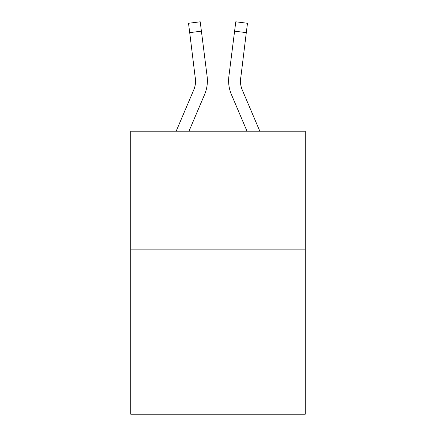 <?xml version="1.0" encoding="UTF-8"?>
<svg xmlns="http://www.w3.org/2000/svg" width="436" height="436" viewBox="0 0 436 436"><rect width="100%" height="100%" fill="white"/><g stroke="black" fill="none" stroke-linecap="round" stroke-linejoin="round"><path stroke-width="0.65" d="M305.255 249.13L305.255 414.2L130.746 414.2L130.746 131.22L305.255 131.22L305.255 249.13L130.746 249.13M204.56 94.612L188.973 131.22L204.56 94.612A35.371 35.371 -13.5 0 0 207.111 76.322L201.405 31.158L189.704 32.635L188.521 23.277L200.222 21.8L201.405 31.158M176.16 131.22L193.715 89.99A23.582 23.582 -29.2 0 0 195.595 80.796L189.704 32.635M207.345 82.469L207.389 80.911M206.931 74.905L207.111 76.322L206.931 74.905M259.84 131.22L242.285 89.99A23.582 23.582 29.2 0 1 240.405 80.796L246.296 32.635L234.595 31.158L235.778 21.8L247.479 23.277L246.296 32.635M231.44 94.612L247.027 131.22L231.44 94.612A35.371 35.371 13.5 0 1 228.889 76.322L234.595 31.158M240.432 81.908L240.59 77.799L240.432 81.908M193.715 89.99A23.582 23.582 -13.5 0 0 195.595 80.802A23.582 23.582 -13.5 0 1 193.715 89.99A23.582 23.582 -13.5 0 0 195.595 80.802A23.582 23.582 -13.5 0 1 193.715 89.99A23.582 23.582 -13.5 0 0 195.595 80.802A23.582 23.582 -13.5 0 1 193.715 89.99A23.582 23.582 -13.5 0 0 195.595 80.802A23.582 23.582 -13.5 0 1 193.715 89.99A23.582 23.582 -13.5 0 0 195.595 80.802A23.582 23.582 -13.5 0 1 193.715 89.99A23.582 23.582 -13.5 0 0 195.595 80.802A23.582 23.582 -13.5 0 1 193.715 89.99A23.582 23.582 -13.5 0 0 195.595 80.802A23.582 23.582 -13.5 0 1 193.715 89.99A23.582 23.582 -13.5 0 0 195.595 80.802A23.582 23.582 -13.5 0 1 193.715 89.99A23.582 23.582 -13.5 0 0 195.595 80.802A23.582 23.582 -13.5 0 1 193.715 89.99A23.582 23.582 -13.5 0 0 195.595 80.802A23.582 23.582 -13.5 0 1 193.715 89.99A23.582 23.582 -13.5 0 0 195.595 80.802A23.582 23.582 -13.5 0 1 193.715 89.99A23.582 23.582 -13.5 0 0 195.595 80.802A23.582 23.582 -13.5 0 1 193.715 89.99A23.582 23.582 -13.5 0 0 195.595 80.802A23.582 23.582 -13.5 0 1 193.715 89.99A23.582 23.582 -13.5 0 0 195.595 80.802A23.582 23.582 -13.5 0 1 193.715 89.99A23.582 23.582 -13.5 0 0 195.595 80.802A23.582 23.582 -13.5 0 1 193.715 89.99A23.582 23.582 -13.5 0 0 195.595 80.802A23.582 23.582 -13.5 0 1 193.715 89.99A23.582 23.582 -13.5 0 0 195.595 80.802A23.582 23.582 -13.5 0 1 193.715 89.99A23.582 23.582 -13.5 0 0 195.595 80.802A23.582 23.582 -13.5 0 1 193.715 89.99A23.582 23.582 -13.5 0 0 195.595 80.802A23.582 23.582 -13.5 0 1 193.715 89.99A23.582 23.582 -13.5 0 0 195.595 80.802A23.582 23.582 -13.5 0 1 193.715 89.99A23.582 23.582 -13.5 0 0 195.595 80.802A23.582 23.582 -13.5 0 1 193.715 89.99A23.582 23.582 -13.5 0 0 195.41 77.799L195.595 80.796M242.285 89.99A23.582 23.582 13.5 0 1 240.405 80.796A23.582 23.582 13.5 0 0 242.285 89.99A23.582 23.582 13.5 0 1 240.405 80.796A23.582 23.582 13.5 0 0 242.285 89.99A23.582 23.582 13.5 0 1 240.405 80.796A23.582 23.582 13.5 0 0 242.285 89.99A23.582 23.582 13.5 0 1 240.405 80.796A23.582 23.582 13.5 0 0 242.285 89.99A23.582 23.582 13.5 0 1 240.405 80.796A23.582 23.582 13.5 0 0 242.285 89.99A23.582 23.582 13.5 0 1 240.405 80.796A23.582 23.582 13.5 0 0 242.285 89.99A23.582 23.582 13.5 0 1 240.405 80.796A23.582 23.582 13.5 0 0 242.285 89.99A23.582 23.582 13.5 0 1 240.405 80.796A23.582 23.582 13.5 0 0 242.285 89.99A23.582 23.582 13.5 0 1 240.405 80.796A23.582 23.582 13.5 0 0 242.285 89.99A23.582 23.582 13.5 0 1 240.405 80.796A23.582 23.582 13.5 0 0 242.285 89.99A23.582 23.582 13.5 0 1 240.405 80.796A23.582 23.582 13.5 0 0 242.285 89.99A23.582 23.582 13.5 0 1 240.405 80.796A23.582 23.582 13.5 0 0 242.285 89.99A23.582 23.582 13.5 0 1 240.405 80.796A23.582 23.582 13.5 0 0 242.285 89.99A23.582 23.582 13.5 0 1 240.405 80.796A23.582 23.582 13.5 0 0 242.285 89.99A23.582 23.582 13.5 0 1 240.405 80.796A23.582 23.582 13.5 0 0 242.285 89.99A23.582 23.582 13.5 0 1 240.405 80.796A23.582 23.582 13.5 0 0 242.285 89.99A23.582 23.582 13.5 0 1 240.405 80.796A23.582 23.582 13.5 0 0 242.285 89.99A23.582 23.582 13.5 0 1 240.405 80.796A23.582 23.582 13.5 0 0 242.285 89.99A23.582 23.582 13.5 0 1 240.405 80.796A23.582 23.582 13.5 0 0 242.285 89.99A23.582 23.582 13.5 0 1 240.405 80.796A23.582 23.582 13.5 0 0 242.285 89.99A23.582 23.582 13.5 0 1 240.405 80.796L240.59 77.799A23.582 23.582 13.5 0 0 242.285 89.99A23.582 23.582 13.5 0 1 240.405 80.796L240.59 77.799M207.389 80.736L207.345 82.48L207.389 80.736M228.655 82.48L228.611 80.736M188.521 23.277L200.222 21.8M235.778 21.8L247.479 23.277"/></g></svg>

